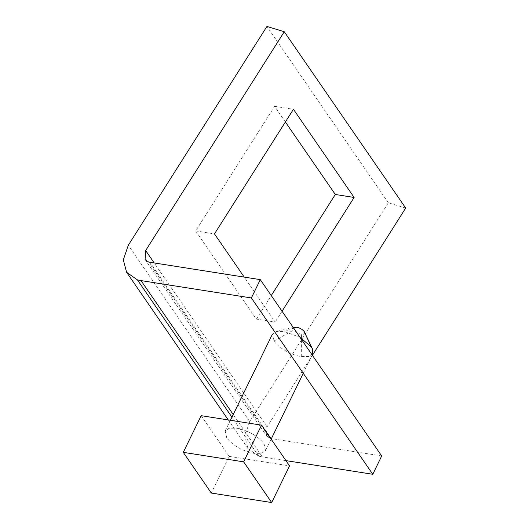 <?xml version="1.0" encoding="UTF-8"?>
<svg xmlns="http://www.w3.org/2000/svg" width="529" height="529" viewBox="0 0 529 529"><rect width="100%" height="100%" fill="white"/><g stroke="black" fill="none" stroke-linecap="round" stroke-linejoin="round"><path stroke-width="0.4" stroke-dasharray="2.65 1.98" d="M285.382 121.981L274.604 106.322L195.657 230.935L256.36 319.099L275.179 322.055L244.233 277.11M195.657 230.935L214.476 233.897M256.36 319.099L271.265 295.579M282.043 311.231L275.179 322.055M274.604 106.322L293.423 109.285M405.69 208.056L388.339 202.779L249.708 421.587L244.722 436.174L248.022 448.618L258.813 456.21L262.404 456.924L233.216 414.538M388.339 202.779L266.927 26.45M145.085 259.554L266.497 435.876L267.059 426.863L312.394 355.316M266.497 435.876L270.094 438.409L271.311 438.601L149.905 262.278M381.693 455.965L271.311 438.601M285.951 460.627L262.404 456.924M201.172 415.675L229.202 456.382L211.316 493.054M229.202 456.382L289.561 465.877M254.052 453.386C242.183 450.873 233.071 445.696 226.716 437.853L225.209 430.956L229.117 428.245L236.708 428.192C248.577 430.705 257.689 435.883 264.044 443.725L265.551 450.622L261.643 453.333L254.052 453.386M312.771 353.795L308.797 356.526L301.272 356.566C291.413 355.164 278.32 347.725 273.936 341.033L272.428 334.136L276.561 331.372L283.928 331.372L300.016 337.337M294.554 327.233L293.813 329.944C295.599 332.133 298.151 333.587 301.47 334.295C304.506 334.579 305.438 333.68 304.268 331.59M258.813 456.21L231.933 417.169M249.708 421.587L128.296 245.258M267.059 426.863L154.197 262.953M270.094 438.409L148.682 262.086M301.272 356.566L301.47 334.295M293.714 328.185L283.928 331.372M273.936 341.033L293.813 329.944M228.277 419.94L248.022 448.618M293.264 327.53L276.561 331.372M225.209 430.956L230.419 420.277M265.551 450.622L271.152 439.136M303.256 373.309L312.183 355.012"/><path stroke-width="0.79" d="M244.233 277.11L214.476 233.897L293.423 109.285L354.126 197.449L282.043 311.231M271.265 295.579L335.307 194.487L354.126 197.449M335.307 194.487L285.382 121.981M140.992 280.595L137.408 279.887L126.61 272.29L123.31 259.851L128.296 245.258L266.927 26.45L284.278 31.733L145.654 250.541L145.085 259.554L148.682 262.086L260.288 279.636L251.374 297.959L140.992 280.595L233.216 414.538M312.394 355.316L405.69 208.056L284.278 31.733M251.374 297.959L372.786 474.282L381.693 455.965L260.288 279.636M372.786 474.282L285.951 460.627M271.675 502.55L289.561 465.877L261.531 425.171L243.644 461.843L271.675 502.55L211.316 493.054L183.285 452.348L243.644 461.843M261.531 425.171L201.172 415.675L183.285 452.348M300.016 337.337L311.264 346.905L312.421 348.895L312.771 353.795L312.183 355.012M312.421 348.895L304.268 331.59C302.482 329.395 299.93 327.947 296.61 327.239L293.264 327.53M231.933 417.169L137.408 279.887M154.197 262.953L145.654 250.541M304.268 331.59L311.264 346.905M296.61 327.239L293.714 328.185M126.61 272.29L228.277 419.94M230.419 420.277L272.428 334.136M271.152 439.136L303.256 373.309"/></g></svg>
